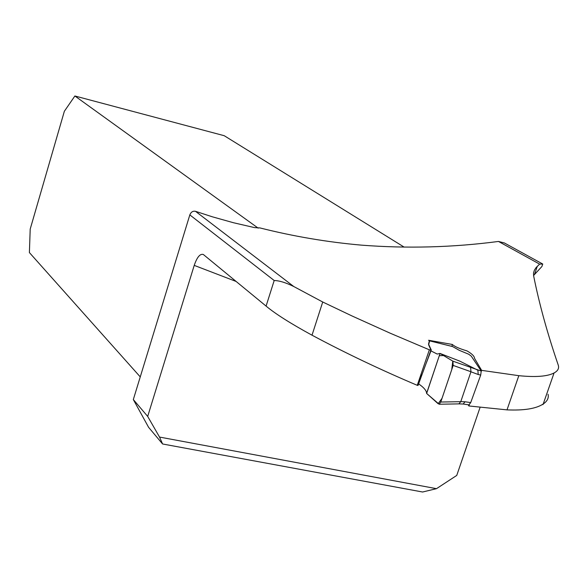 <?xml version="1.0" encoding="UTF-8"?>
<svg xmlns="http://www.w3.org/2000/svg" width="588" height="588" viewBox="0 0 588 588"><rect width="100%" height="100%" fill="white"/><g stroke="black" fill="none" stroke-linecap="round" stroke-linejoin="round"><path stroke-width="0.88" d="M159.524 437.068L436.487 488.672L422.596 492.009L162.597 443.984L159.524 437.068L147.691 416.422L133.322 399.553L189.828 214.892C191.034 212.011 192.923 210.813 195.488 211.312L212.393 216.818L233.473 222.734L254.486 227.6L259.969 227.931C293.508 236.398 327.325 242.131 361.414 245.137C407.168 248.68 452.856 247.452 498.477 241.447L504.394 242.969L542.746 264.034L541.879 266.555L533.573 275.515M436.487 488.672L456.751 475.42L480.065 407.425M498.477 241.447L539.63 264.122L536.131 267.525L534.374 270.23L533.529 272.964L533.617 275.735C539.115 303.459 547.325 333.249 558.247 365.111C559.298 368.389 557.821 371.05 553.8 373.101C547.134 376.482 535.477 377.342 518.822 375.681L507.003 409.873C523.937 410.615 535.925 408.704 542.981 404.132C547.23 401.369 548.927 398.076 548.06 394.269M429.358 349.816L417.26 385.316C380.48 369.734 345.399 353.028 312.015 335.197C290.546 323.466 275.235 313.764 266.085 306.091L274.192 280.513C279.351 280.638 285.871 282.637 293.757 286.518L322.724 302.004L352.286 316.087L390.248 333.227L429.358 349.816L430.982 350.132L428.637 344.84L429.527 341.158L428.593 340.254L452.312 344.458C454.767 346.626 459.662 348.765 466.975 350.882C471.929 353.748 474.435 356.218 474.501 358.276L481.616 370.359L518.822 375.681M468.232 404.772L468.834 405.955L507.003 409.873M417.26 385.316L418.031 385.456L430.813 350.617M266.085 306.091L203.345 254.501C200.096 253.501 197.054 257.125 194.224 265.379L147.691 416.422M481.616 370.359L481.307 371.241M469.187 404.919L468.834 405.955M162.597 443.984L148.58 427.292L133.322 399.553M404.103 247.085L224.234 135.71L74.889 95.991L64.349 111.286L30.201 229.085L29.4 252.583L140.253 376.901M451.951 346.383L452.312 344.458M74.889 95.991L258.183 228.144M539.63 264.122L542.746 264.034M429.328 340.966L428.542 344.112L431.291 350.029L430.739 350.485L430.982 350.911L437.185 354.049L440.052 353.447L426.594 393.401C426.594 391.123 424.683 388.492 420.854 385.507L419.068 384.199L418.7 382.913L421.67 374.879L418.935 382.509M477.831 370.205L459.845 361.15L440.052 353.447L452.9 361.179L481.234 371.057L471.231 356.093L468.687 354.219L459.316 350.338L452.635 346.575L429.35 340.805M426.594 393.416L439.155 404.243L440.772 402.03L460.764 401.678L470.959 371.741L453.172 365.42L440.772 402.03M481.234 371.057L480.697 375.1L470.709 402.604L469.055 404.698M453.172 365.42L452.9 361.179M460.764 401.678L458.897 403.882M460.779 401.619L465.049 401.766L463.146 404.03M470.591 367.493L470.959 371.741M477.919 370.256L478.184 374.497L470.937 371.792M426.726 393.541L429.358 395.878M429.637 396.114L438.134 403.735L442.036 398.304L451.753 369.595L452.789 361.113L443.572 355.556L439.295 355.703L426.697 393.343M195.488 211.312L293.757 286.518M236.156 281.468L194.224 265.379M189.828 214.892L274.192 280.513M322.724 302.004L312.015 335.197M465.049 401.766L470.709 402.604M480.697 375.1L478.184 374.497M553.889 373.483L543.003 404.618M537.344 266.188L534.632 274.082M430.96 350.867L426.528 362.414L430.754 350.514M459.309 403.875L439.324 404.235M463.403 404.037L459.177 403.89M469.298 404.934L463.226 404.037M452.554 346.53L429.328 340.783"/></g></svg>
